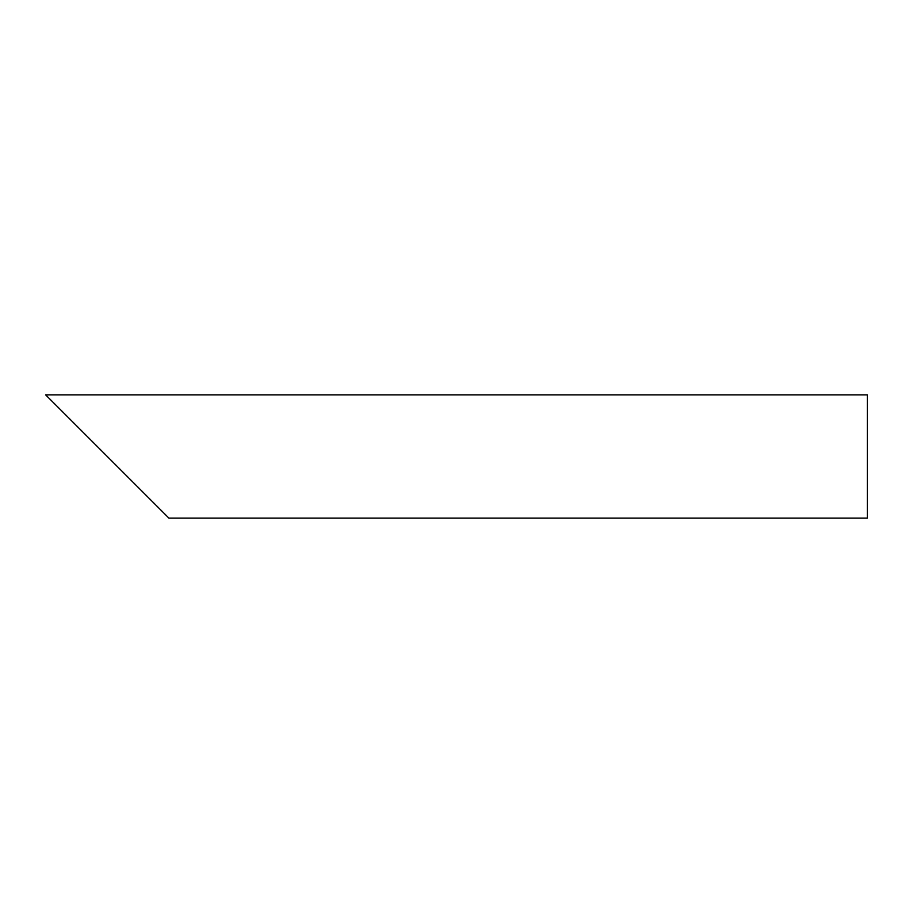 <?xml version="1.0" encoding="UTF-8"?>
<svg xmlns="http://www.w3.org/2000/svg" width="913" height="913" viewBox="0 0 913 913"><rect width="100%" height="100%" fill="white"/><g stroke="black" fill="none" stroke-linecap="round" stroke-linejoin="round"><path stroke-width="1.37" d="M148.363 497.585L66.193 415.415M867.35 456.5L867.35 518.128L168.905 518.128L45.65 394.873L867.35 394.873L867.35 456.5"/></g></svg>
